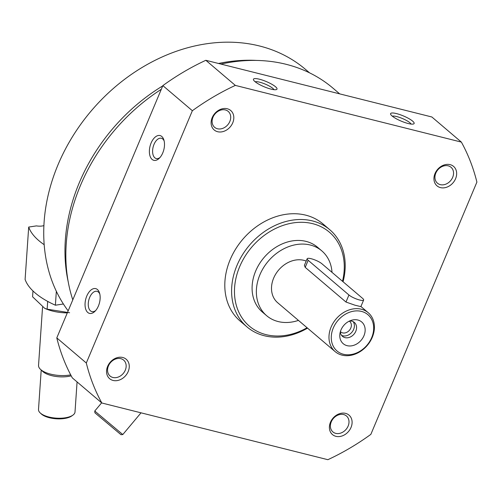 <?xml version="1.0" encoding="UTF-8"?>
<svg xmlns="http://www.w3.org/2000/svg" width="502" height="502" viewBox="0 0 502 502"><rect width="100%" height="100%" fill="white"/><g stroke="black" fill="none" stroke-linecap="round" stroke-linejoin="round"><path stroke-width="0.75" d="M339.697 93.874L333.021 88.195A173.73 139.11 130.4 0 0 220.911 64.08M161.293 89.306A173.73 139.11 130.4 0 0 72.79 299.857M86.777 296.048A12.77 7.11 104.1 0 1 99.528 292.98A12.77 7.11 104.1 0 1 94.922 311.353A12.77 7.11 104.1 0 1 86.338 310.638A12.77 7.11 104.1 0 1 86.777 296.048M151.115 142.995A12.77 7.11 104.1 0 1 163.872 139.92A12.77 7.11 104.1 0 1 159.26 158.293A12.77 7.11 104.1 0 1 150.675 157.584A12.77 7.11 104.1 0 1 151.115 142.995M192.36 110.722L86.306 363.009A225.542 180.601 130.4 0 0 101.837 402.999L327.862 459.694A225.542 180.601 130.4 0 0 370.846 434.374L476.9 182.088A225.542 180.601 130.4 0 0 461.369 142.097L235.344 85.403A225.542 180.601 130.4 0 0 192.36 110.722L162.849 85.616L56.795 337.902L86.306 363.009M56.795 337.902A225.542 180.601 130.4 0 0 72.326 377.893L101.837 402.999M235.344 85.403L205.833 60.296L431.858 116.985L461.369 142.097M275.516 86.746A12.77 2.817 -157.2 0 1 276.445 89.569A12.77 2.817 -157.2 0 1 264.14 86.758A12.77 2.817 -157.2 0 1 253.516 79.931A12.77 2.817 -157.2 0 1 261.448 79.787A12.77 2.817 -157.2 0 1 275.516 86.746M412.644 121.139A12.77 2.817 -157.2 0 1 413.579 123.963A12.77 2.817 -157.2 0 1 401.267 121.151A12.77 2.817 -157.2 0 1 390.65 114.324A12.77 2.817 -157.2 0 1 398.582 114.18A12.77 2.817 -157.2 0 1 412.644 121.139M205.833 60.296A225.542 180.601 130.4 0 0 162.849 85.616M232.746 122.821A12.77 10.222 130.4 0 0 221.501 109.016A12.77 10.222 130.4 0 0 213.143 128.895A12.77 10.222 130.4 0 0 232.746 122.821M351.03 427.434A12.77 10.222 130.4 0 0 339.779 413.623A12.77 10.222 130.4 0 0 331.42 433.502A12.77 10.222 130.4 0 0 351.03 427.434M455.584 178.712A12.77 10.222 130.4 0 0 444.333 164.901A12.77 10.222 130.4 0 0 435.974 184.786A12.77 10.222 130.4 0 0 455.584 178.712M128.192 371.543A12.77 10.222 130.4 0 0 116.947 357.731A12.77 10.222 130.4 0 0 108.589 377.617A12.77 10.222 130.4 0 0 128.192 371.543M343.054 281.754A63.836 51.116 130.4 0 0 329.764 229.709L322.968 223.93A63.836 51.116 130.4 0 0 242.673 239.429A63.836 51.116 130.4 0 0 240.238 321.167L247.034 326.946A63.836 51.116 130.4 0 0 307.531 328.132M329.764 229.709A63.836 51.116 130.4 0 0 249.469 245.208A63.836 51.116 130.4 0 0 247.034 326.946M342.502 281.283A61.708 49.409 130.4 0 0 292.691 222.988A61.708 49.409 130.4 0 0 234.955 298.74A61.708 49.409 130.4 0 0 307.086 327.75M125.287 370.181A10.46 8.377 130.4 0 0 123.636 360.103A10.46 8.377 130.4 0 0 110.478 362.639A10.46 8.377 130.4 0 0 110.082 376.036A10.46 8.377 130.4 0 0 125.287 370.181M452.672 177.35A10.46 8.377 130.4 0 0 451.022 167.273A10.46 8.377 130.4 0 0 437.863 169.808A10.46 8.377 130.4 0 0 437.468 183.205A10.46 8.377 130.4 0 0 452.672 177.35M309.552 72.834L305.505 69.395A170.222 136.299 130.4 0 0 101.68 99.471A170.222 136.299 130.4 0 0 68.159 310.863M256.578 60.435A170.222 136.299 130.4 0 0 218.521 63.478M162.73 85.898A170.222 136.299 130.4 0 0 68.216 281.835M348.124 426.072A10.46 8.377 130.4 0 0 346.474 415.989A10.46 8.377 130.4 0 0 333.315 418.53A10.46 8.377 130.4 0 0 332.914 431.927A10.46 8.377 130.4 0 0 348.124 426.072M229.841 121.465A10.46 8.377 130.4 0 0 228.19 111.381A10.46 8.377 130.4 0 0 215.032 113.923A10.46 8.377 130.4 0 0 214.63 127.32A10.46 8.377 130.4 0 0 229.841 121.465M160.006 157.502A10.46 5.829 104.1 0 1 156.254 158.563A10.46 5.829 104.1 0 1 154.026 144.35A10.46 5.829 104.1 0 1 161.343 138.263A10.46 5.829 104.1 0 1 164.148 140.968M95.662 310.556A10.46 5.829 104.1 0 1 91.91 311.616A10.46 5.829 104.1 0 1 89.682 297.41A10.46 5.829 104.1 0 1 97.005 291.323A10.46 5.829 104.1 0 1 99.81 294.028M392.326 116.188A10.46 2.309 -157.2 0 1 400.596 117.794A10.46 2.309 -157.2 0 1 409.914 122.745A10.46 2.309 -157.2 0 1 411.069 124.069M255.198 81.795A10.46 2.309 -157.2 0 1 263.468 83.401A10.46 2.309 -157.2 0 1 272.787 88.352A10.46 2.309 -157.2 0 1 273.941 89.676M43.906 225.586A7.662 3.112 3.9 0 1 36.451 225.887L28.696 227.067L25.1 279.438A102.132 41.49 -176.1 0 0 55.389 305.21L63.39 303.992M28.696 227.067A102.132 41.49 3.9 0 0 44.189 244.7M56.343 291.292L55.389 305.21M77.076 381.934L75.011 411.979A18.298 7.436 -176.1 0 1 72.884 415.148L71.679 416.001A17.024 6.915 -176.1 0 1 56.205 418.787A17.024 6.915 -176.1 0 1 41.252 413.912L40.179 412.901A18.298 7.436 -176.1 0 1 38.503 409.475L41.208 370.037M70.707 374.887A21.279 8.641 -176.1 0 1 40.493 369.365A21.279 8.641 -176.1 0 1 38.541 365.381L42.538 307.255M71.209 375.829A18.668 7.58 -176.1 0 1 42.695 371.436L40.493 369.365M72.884 415.148A18.298 7.436 -176.1 0 1 56.249 418.141A18.298 7.436 -176.1 0 1 40.179 412.901M67.299 312.903A27.233 11.063 -176.1 0 1 46.328 309.025L44.766 308.379L32.574 296.776L32.975 290.947M69.602 312.746L47.15 309.176L44.766 308.372M47.15 309.176L47.684 301.395M141.018 412.826L122.795 434.55L121.001 434.707L94.916 412.826L94.759 411.025L101.636 402.83M122.795 434.55L94.759 411.031M363.956 335.719A14.257 11.414 130.4 0 0 351.632 320.226A14.257 11.414 130.4 0 0 339.885 334.037A14.257 11.414 130.4 0 0 348.934 345.953A14.257 11.414 130.4 0 0 363.956 335.719M371.668 337.658A23.832 19.082 130.4 0 0 350.672 311.874A23.832 19.082 130.4 0 0 335.072 348.99A23.832 19.082 130.4 0 0 371.668 337.658M372.264 337.338A25.533 20.444 130.4 0 0 368.242 312.733A25.533 20.444 130.4 0 0 336.12 318.933A25.533 20.444 130.4 0 0 335.148 351.626A25.533 20.444 130.4 0 0 372.264 337.338M306.189 261.078A25.533 20.444 130.4 0 0 276.627 272.68A25.533 20.444 130.4 0 0 277.681 302.731L335.148 351.626M363.643 300.008L360.863 306.615L354.996 305.21L345.978 302.041L305.203 267.353L304.4 265.332L307.18 258.725A8.509 1.876 22.8 0 0 308.165 260.3L348.94 294.988A8.509 1.876 22.8 0 0 357.449 299.349A8.509 1.876 22.8 0 0 363.643 300.008A8.509 1.876 22.8 0 0 362.651 298.426L321.882 263.738A8.509 1.876 22.8 0 0 313.373 259.383A8.509 1.876 22.8 0 0 307.18 258.725M332.01 272.36A42.557 34.073 130.4 0 0 321.801 250.874A42.557 34.073 130.4 0 0 268.269 261.203A42.557 34.073 130.4 0 0 266.65 315.695A42.557 34.073 130.4 0 0 298.439 320.395M321.801 250.874L317.528 247.241A42.557 34.073 130.4 0 0 264.002 257.57A42.557 34.073 130.4 0 0 262.377 312.062L266.65 315.695M340.4 331.59A6.896 5.522 130.4 0 0 340.758 331.935A6.896 5.522 130.4 0 0 350.785 328.076A6.896 5.522 130.4 0 0 349.699 321.424A6.896 5.522 130.4 0 0 349.304 321.129M341.529 335.317A9.149 7.329 130.4 0 0 353.628 329.406A9.149 7.329 130.4 0 0 353.163 321.644M340.318 331.872A9.149 7.329 130.4 0 0 342.508 336.378A9.149 7.329 130.4 0 0 355.805 331.257A9.149 7.329 130.4 0 0 354.362 322.441A9.149 7.329 130.4 0 0 349.568 320.998M305.203 267.353L308.165 260.3M345.978 302.041L348.94 294.988M360.913 306.502L368.242 312.733"/></g></svg>
